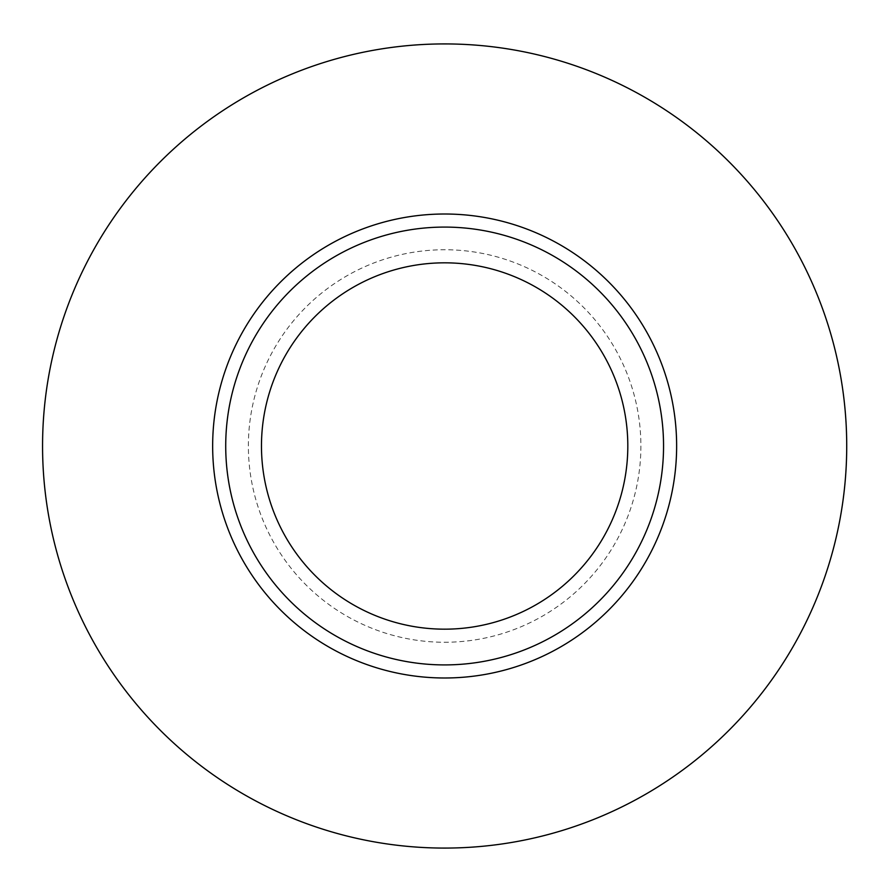 <?xml version="1.0" encoding="UTF-8"?>
<svg xmlns="http://www.w3.org/2000/svg" width="892" height="892" viewBox="0 0 892 892"><rect width="100%" height="100%" fill="white"/><g stroke="black" fill="none" stroke-linecap="round" stroke-linejoin="round"><path stroke-width="0.67" stroke-dasharray="4.46 3.34" d="M663.548 446A218.908 218.908 0 0 1 335.18 635.583A218.908 218.908 0 0 1 335.18 256.417A218.908 218.908 0 0 1 663.548 446A218.908 218.908 0 0 1 335.18 635.583A218.908 218.908 0 0 1 335.18 256.417A218.908 218.908 0 0 1 663.548 446M846.72 446A402.08 402.08 0 0 1 243.605 794.214A402.08 402.08 0 0 1 243.605 97.785A402.08 402.08 0 0 1 846.72 446M627.812 446A183.172 183.172 0 0 1 353.054 604.631A183.172 183.172 0 0 1 353.054 287.369A183.172 183.172 0 0 1 627.812 446M640.891 446A196.251 196.251 0 0 1 346.509 615.959A196.251 196.251 0 0 1 346.509 276.041A196.251 196.251 0 0 1 640.891 446"/><path stroke-width="1.34" d="M663.548 446A218.908 218.908 0 0 1 335.18 635.583A218.908 218.908 0 0 1 335.18 256.417A218.908 218.908 0 0 1 663.548 446M627.812 446A183.172 183.172 0 0 1 353.054 604.631A183.172 183.172 0 0 1 353.054 287.369A183.172 183.172 0 0 1 627.812 446M846.72 446A402.08 402.08 0 0 1 243.605 794.214A402.08 402.08 0 0 1 243.605 97.785A402.08 402.08 0 0 1 846.72 446M676.638 446A231.998 231.998 0 0 1 328.646 646.912A231.998 231.998 0 0 1 328.646 245.088A231.998 231.998 0 0 1 676.638 446"/></g></svg>
